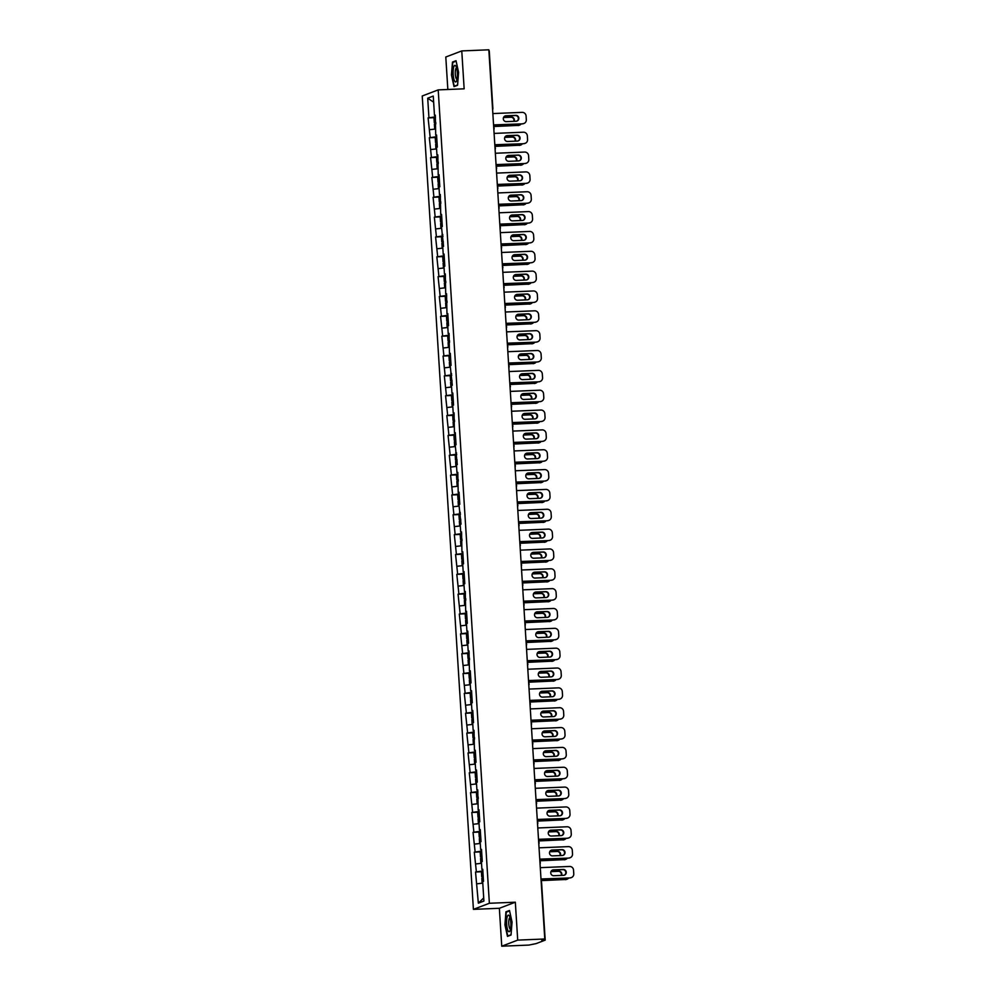 <?xml version="1.0" encoding="UTF-8"?>
<svg xmlns="http://www.w3.org/2000/svg" width="996" height="996" viewBox="0 0 996 996"><rect width="100%" height="100%" fill="white"/><g stroke="black" fill="none" stroke-linecap="round" stroke-linejoin="round"><path stroke-width="1.49" d="M501.747 946.2L517.708 940.112L515.33 902.202L499.357 908.29L501.747 946.2L528.814 945.08L536.109 943.61L545.198 940.112L541.787 940.137L544.775 938.991L488.837 49.8L461.771 50.921L445.797 57.009L447.839 89.491M499.357 908.29L473.411 909.36L422.229 95.99L438.203 89.889L489.372 903.272L473.411 909.36M483.707 897.931L478.341 903.173L483.907 901.056L482.687 881.659L483.508 881.336L482.749 869.259L481.927 869.57L482.774 869.633M478.341 903.173L475.54 872.01L481.641 871.761M482.861 870.965L475.54 872.01M476.362 871.687L474.283 852.165L480.383 851.916M481.616 851.132L474.283 852.165M475.117 851.841L473.038 832.32L479.138 832.071M480.358 831.287L473.038 832.32M473.872 832.009L471.793 812.475L477.893 812.226M479.113 811.441L471.793 812.475M472.627 812.163L470.548 792.629L476.648 792.38M477.868 791.596L470.548 792.629M471.369 792.318L469.29 772.784L475.391 772.535M476.623 771.751L469.29 772.784M470.124 772.473L468.045 752.939L474.146 752.69M475.366 751.905L468.045 752.939M468.879 752.627L466.8 733.093L472.901 732.844M474.121 732.06L466.8 733.093M467.622 732.782L465.543 713.248L471.643 712.999M472.876 712.215L465.543 713.248M466.377 712.937L464.298 693.403L470.398 693.154M471.618 692.369L464.298 693.403M465.132 693.092L463.053 673.557L469.153 673.308M470.373 672.524L463.053 673.557M463.887 673.246L461.808 653.712L467.908 653.463M469.128 652.679L461.808 653.712M462.63 653.401L460.55 633.879L466.651 633.618M467.883 632.834L460.55 633.879M461.385 633.556L459.305 614.034L465.406 613.773M466.626 612.988L459.305 614.034M460.14 613.71L458.06 594.189L464.161 593.927M465.381 593.143L458.06 594.189M458.882 593.865L456.803 574.343L462.903 574.082M464.136 573.298L456.803 574.343M457.637 574.02L455.558 554.498L461.658 554.249M462.879 553.452L455.558 554.498M456.392 554.174L454.313 534.653L460.413 534.404M461.634 533.607L454.313 534.653M455.147 534.329L453.068 514.808L459.168 514.559M460.389 513.762L453.068 514.808M453.89 514.484L451.81 494.962L457.911 494.713M459.144 493.916L451.81 494.962M452.645 494.639L450.565 475.117L456.666 474.868M457.886 474.084L450.565 475.117M451.4 474.793L449.321 455.272L455.421 455.023M456.641 454.238L449.321 455.272M450.142 454.96L448.063 435.426L454.164 435.177M455.396 434.393L448.063 435.426M448.897 435.115L446.818 415.581L452.919 415.332M454.151 414.548L446.818 415.581M447.652 415.27L445.573 395.736L451.674 395.487M452.894 394.702L445.573 395.736M446.407 395.424L444.328 375.89L450.429 375.641M451.649 374.857L444.328 375.89M445.15 375.579L443.071 356.045L449.171 355.796M450.404 355.012L443.071 356.045M443.905 355.734L441.826 336.2L447.926 335.951M449.146 335.166L441.826 336.2M442.66 335.889L440.581 316.355L446.681 316.106M447.901 315.321L440.581 316.355M441.402 316.043L439.323 296.509L445.424 296.26M446.656 295.476L439.323 296.509M440.157 296.198L438.078 276.664L444.179 276.415M445.411 275.631L438.078 276.664M438.912 276.353L436.833 256.831L442.934 256.57M444.154 255.785L436.833 256.831M437.667 256.507L435.588 236.986L441.689 236.724M442.909 235.94L435.588 236.986M436.41 236.662L434.331 217.14L440.431 216.879M441.664 216.095L434.331 217.14M435.165 216.817L433.086 197.295L439.186 197.034M440.406 196.249L433.086 197.295M433.92 196.971L431.841 177.45L437.941 177.201M439.161 176.404L431.841 177.45M432.662 177.126L430.596 157.605L436.684 157.356M437.916 156.559L430.596 157.605M431.417 157.281L429.338 137.759L435.439 137.51M436.671 136.713L429.338 137.759M430.172 137.436L428.093 117.914L434.194 117.665M435.414 116.868L428.093 117.914M428.927 117.59L427.707 98.193L433.26 96.077L434.48 115.474L435.339 115.536M481.927 869.57L481.429 861.814L482.263 861.49L481.504 849.414L480.67 849.725L480.184 841.969L481.018 841.645L480.259 829.568L479.425 829.88L478.939 822.123L479.773 821.8L479.001 809.723L478.18 810.034L477.756 789.878L476.935 790.189L476.437 782.433L477.271 782.121L476.511 770.033L475.677 770.344L475.192 762.587L476.026 762.276L475.266 750.187L474.432 750.498L474.009 730.342L473.187 730.653L472.689 722.897L473.523 722.586L472.764 710.497L471.93 710.82L471.444 703.052L472.278 702.74L471.519 690.651L470.685 690.975L470.199 683.206L471.033 682.895L470.274 670.806L469.44 671.13L469.016 650.961L468.195 651.284L467.697 643.516L468.531 643.204L467.771 631.115L466.937 631.439L466.452 623.67L467.286 623.359L466.526 611.27L465.692 611.594L465.269 591.425L464.447 591.749L463.949 583.992L464.783 583.668L464.024 571.58L463.19 571.903L462.704 564.147L463.538 563.823L462.779 551.747L461.945 552.058L461.534 531.901L460.7 532.213L460.214 524.456L461.036 524.133L458.957 504.611L459.791 504.287L459.032 492.211L458.197 492.522L457.787 472.365L456.952 472.677L456.467 464.92L457.289 464.597L455.209 445.075L456.044 444.764L455.284 432.675L454.45 432.986L454.039 412.83L453.205 413.141L452.719 405.384L453.554 405.073L452.794 392.984L451.96 393.296L451.474 385.539L452.296 385.228L450.217 365.694L451.051 365.383L450.292 353.294L449.457 353.605L449.047 333.448L448.212 333.772L447.727 326.003L448.549 325.692L447.789 313.603L446.967 313.927L446.544 293.758L445.71 294.081L445.299 273.912L444.465 274.236L443.979 266.467L444.814 266.156L444.054 254.067L443.22 254.391L442.734 246.622L443.556 246.311L441.477 226.789L442.311 226.466L441.552 214.377L440.718 214.7L440.307 194.531L439.473 194.855L438.987 187.099L439.821 186.775L439.049 174.698L438.228 175.01L437.804 154.853L436.97 155.164L436.485 147.408L437.319 147.084L436.559 135.008L435.725 135.319L435.314 115.163L434.48 115.474M481.529 863.308L475.876 863.93M480.284 843.463L474.631 844.085M480.67 849.725L481.529 849.787M479.026 823.617L473.386 824.24M479.425 829.88L480.284 829.954M477.781 803.772L472.129 804.395M478.18 810.034L479.026 810.109M476.536 783.927L470.884 784.549M476.935 790.189L477.781 790.264M475.291 764.081L469.639 764.704M475.677 770.344L476.536 770.418M474.034 744.236L468.381 744.859M474.432 750.498L475.291 750.573M472.789 724.391L467.136 725.026M473.187 730.653L474.034 730.728M471.544 704.546L465.891 705.18M471.93 710.82L472.789 710.883M470.286 684.7L464.646 685.335M470.685 690.975L471.544 691.037M469.041 664.855L463.389 665.49M469.44 671.13L470.286 671.192M467.796 645.01L462.144 645.645M468.195 651.284L469.041 651.347M466.551 625.164L460.899 625.799M466.937 631.439L467.796 631.501M465.294 605.319L459.642 605.954M465.692 611.594L466.551 611.656M464.049 585.474L458.397 586.109M464.447 591.749L465.294 591.811M462.804 565.641L457.152 566.263M463.19 571.903L464.049 571.965M461.546 545.796L455.907 546.418M461.945 552.058L462.804 552.12M460.301 525.95L454.649 526.573M460.7 532.213L461.546 532.275M459.056 506.105L453.404 506.727M459.455 512.367L460.301 512.43M457.811 486.26L452.159 486.882M458.197 492.522L459.056 492.584M456.554 466.414L450.914 467.037M456.952 472.677L457.811 472.739M455.309 446.569L449.657 447.192M455.707 452.831L456.554 452.906M454.064 426.724L448.412 427.346M454.45 432.986L455.309 433.061M452.807 406.878L447.167 407.501M453.205 413.141L454.064 413.216M451.562 387.033L445.909 387.656M451.96 393.296L452.807 393.37M450.317 367.188L444.664 367.81M450.715 373.45L451.562 373.525M449.072 347.343L443.419 347.978M449.457 353.605L450.317 353.68M447.814 327.497L442.174 328.132M448.212 333.772L449.072 333.834M446.569 307.652L440.917 308.287M446.967 313.927L447.814 313.989M445.324 287.807L439.672 288.442M445.71 294.081L446.569 294.144M444.067 267.961L438.427 268.596M444.465 274.236L445.324 274.298M442.822 248.116L437.169 248.751M443.22 254.391L444.079 254.453M441.577 228.271L435.924 228.906M441.975 234.546L442.822 234.608M440.332 208.425L434.679 209.06M440.718 214.7L441.577 214.763M439.074 188.593L433.434 189.215M439.473 194.855L440.332 194.917M437.829 168.747L432.177 169.37M438.228 175.01L439.074 175.072M436.584 148.902L430.932 149.525M436.97 155.164L437.829 155.227M435.339 129.057L429.687 129.679M435.725 135.319L436.584 135.381M433.646 102.19L427.707 98.193M517.708 940.112L544.775 938.991M515.33 902.202L489.372 903.272M438.203 89.889L464.148 88.818L461.771 50.921M482.774 883.153L477.121 883.776M458.583 72.322L456.031 60.719L452.47 62.076L451.462 75.036L454.014 86.627L457.575 85.27L458.583 72.322M505.931 911.838L504.935 924.798L507.474 936.389L511.035 935.032L512.044 922.084L509.491 910.481L505.931 911.838L507.325 911.776M455.197 86.179L454.3 86.216L451.462 75.036M453.865 62.026L452.47 62.076M504.935 116.034A2.938 2.839 -110.9 0 1 505.582 115.934L515.355 115.536A2.938 2.839 -110.9 0 1 516.787 121.114M523.772 123.529A3.835 3.698 -110.9 0 1 522.439 123.853L493.555 124.898M493.568 125.035L522.439 123.853M492.846 113.569L522.141 112.361A3.835 3.698 69.1 0 1 526.087 116.034L526.324 119.719A3.835 3.698 69.1 0 1 523.983 123.454L523.572 123.616M516.14 121.226L506.366 121.624A2.938 2.839 -110.9 0 1 505.134 115.947A2.938 2.839 -110.9 0 1 506.005 115.773L515.766 115.374A2.938 2.839 -110.9 0 1 516.999 121.051A2.938 2.839 -110.9 0 1 516.14 121.226M522.85 123.691A3.835 3.698 69.1 0 0 523.983 123.454M435.327 128.882L434.692 129.107L434.38 124.214L435.862 123.853M514.085 121.313A2.938 2.839 69.1 0 0 511.322 117.067L503.615 117.379M493.655 126.405L518.418 125.384A3.835 3.698 69.1 0 0 521.169 123.902M435.787 122.857L434.293 122.682L435.762 122.321M434.293 122.682L433.982 117.789L435.451 117.428M493.655 126.542L518.418 125.384M513.737 121.325A2.938 2.839 69.1 0 0 510.911 117.229L503.553 117.528M519.339 125.222A3.835 3.698 -110.9 0 1 518.007 125.546M457.351 72.882A8.317 2.117 -92.4 0 0 455.931 66.234A8.317 2.117 -92.4 0 0 453.815 66.819A8.317 2.117 -92.4 0 0 453.192 74.463A8.317 2.117 -92.4 0 0 456.542 81.025A8.317 2.117 -92.4 0 0 457.351 72.882M456.579 67.927A5.69 1.444 -92.4 0 0 456.504 67.927A5.69 1.444 -92.4 0 0 455.309 74.152A5.69 1.444 -92.4 0 0 456.965 79.294A5.69 1.444 -92.4 0 0 457.052 79.282M451.823 74.986L452.794 62.437L456.131 61.167M457.6 84.959L454.3 86.216M510.226 930.189A8.317 2.117 -92.4 0 0 509.392 915.996A8.317 2.117 -92.4 0 0 507.25 916.656A8.317 2.117 -92.4 0 0 507.101 927.774A8.317 2.117 -92.4 0 0 510.002 930.787A8.317 2.117 -92.4 0 0 510.226 930.189M510.039 917.69A5.69 1.444 -92.4 0 0 509.964 917.677A5.69 1.444 -92.4 0 0 509.18 918.735A5.69 1.444 -92.4 0 0 508.881 925.122A5.69 1.444 -92.4 0 0 510.425 929.056A5.69 1.444 -92.4 0 0 510.512 929.044M511.06 934.721L507.761 935.979L505.283 924.736L506.267 912.187L509.591 910.917M508.657 935.941L507.761 935.979M506.18 135.879A2.938 2.839 -110.9 0 1 506.84 135.78L516.6 135.381A2.938 2.839 -110.9 0 1 518.032 140.959M525.017 143.374A3.835 3.698 -110.9 0 1 523.684 143.698L494.8 144.744M494.813 144.881L523.684 143.698M494.091 133.414L523.386 132.207A3.835 3.698 69.1 0 1 527.345 135.879L527.569 139.565A3.835 3.698 69.1 0 1 525.228 143.299L524.817 143.461M517.385 141.071L507.624 141.469A2.938 2.839 -110.9 0 1 506.391 135.792A2.938 2.839 -110.9 0 1 507.25 135.618L517.011 135.219A2.938 2.839 -110.9 0 1 518.244 140.897A2.938 2.839 -110.9 0 1 517.385 141.071M524.108 143.536A3.835 3.698 69.1 0 0 525.228 143.299M507.425 155.725A2.938 2.839 -110.9 0 1 508.085 155.625L517.845 155.214A2.938 2.839 -110.9 0 1 519.29 160.804M526.274 163.22A3.835 3.698 -110.9 0 1 524.942 163.531L496.058 164.589M496.058 164.726L524.942 163.531M495.336 153.26L524.643 152.052A3.835 3.698 69.1 0 1 528.59 155.725L528.814 159.41A3.835 3.698 69.1 0 1 526.486 163.145L526.062 163.307M518.63 160.916L508.869 161.315A2.938 2.839 -110.9 0 1 507.636 155.637A2.938 2.839 -110.9 0 1 508.495 155.463L518.269 155.065A2.938 2.839 -110.9 0 1 519.501 160.73A2.938 2.839 -110.9 0 1 518.63 160.916M525.353 163.381A3.835 3.698 69.1 0 0 526.486 163.145M508.682 175.57A2.938 2.839 -110.9 0 1 509.33 175.47L519.09 175.059A2.938 2.839 -110.9 0 1 520.535 180.65M527.519 183.065A3.835 3.698 -110.9 0 1 526.187 183.376L497.303 184.434M497.315 184.571L526.187 183.376M496.593 173.105L525.888 171.897A3.835 3.698 69.1 0 1 529.835 175.57L530.071 179.255A3.835 3.698 69.1 0 1 527.731 182.99L527.32 183.152M519.875 180.762L510.114 181.16A2.938 2.839 -110.9 0 1 508.881 175.483A2.938 2.839 -110.9 0 1 509.753 175.308L519.514 174.91A2.938 2.839 -110.9 0 1 520.746 180.575A2.938 2.839 -110.9 0 1 519.875 180.762M526.598 183.227A3.835 3.698 69.1 0 0 527.731 182.99M509.927 195.415A2.938 2.839 -110.9 0 1 510.587 195.316L520.348 194.905A2.938 2.839 -110.9 0 1 521.78 200.495M528.764 202.91A3.835 3.698 -110.9 0 1 527.432 203.221L498.548 204.28M498.56 204.417L527.432 203.221M497.838 192.95L527.133 191.742A3.835 3.698 69.1 0 1 531.08 195.415L531.316 199.1A3.835 3.698 69.1 0 1 528.976 202.835L528.565 202.997M521.132 200.607L511.359 201.005A2.938 2.839 -110.9 0 1 510.126 195.328A2.938 2.839 -110.9 0 1 510.998 195.154L520.759 194.755A2.938 2.839 -110.9 0 1 521.991 200.42A2.938 2.839 -110.9 0 1 521.132 200.607M527.855 203.072A3.835 3.698 69.1 0 0 528.976 202.835M511.172 215.261A2.938 2.839 -110.9 0 1 511.832 215.161L521.593 214.75A2.938 2.839 -110.9 0 1 523.025 220.34M530.021 222.755A3.835 3.698 -110.9 0 1 528.677 223.067L499.793 224.125M499.805 224.262L528.677 223.067M499.083 212.795L528.39 211.588A3.835 3.698 69.1 0 1 532.337 215.248L532.561 218.946A3.835 3.698 69.1 0 1 530.221 222.681L529.81 222.843M522.377 220.452L512.616 220.851A2.938 2.839 -110.9 0 1 511.384 215.173A2.938 2.839 -110.9 0 1 512.243 214.999L522.004 214.601A2.938 2.839 -110.9 0 1 523.236 220.265A2.938 2.839 -110.9 0 1 522.377 220.452M529.1 222.917A3.835 3.698 69.1 0 0 530.221 222.681M436.572 148.728L435.937 148.952L435.638 144.059L437.107 143.698M515.33 141.158A2.938 2.839 69.1 0 0 512.579 136.913L504.86 137.224M494.9 146.25L519.663 145.229A3.835 3.698 69.1 0 0 522.427 143.748M437.045 142.702L435.538 142.528L437.007 142.167M435.538 142.528L435.227 137.635L436.696 137.274M494.912 146.387L519.663 145.229M514.982 141.171A2.938 2.839 69.1 0 0 512.156 137.075L504.798 137.373M520.584 145.067A3.835 3.698 -110.9 0 1 519.252 145.391M437.817 168.573L437.194 168.797L436.883 163.904L438.352 163.543M516.588 161.003A2.938 2.839 69.1 0 0 513.824 156.758L506.105 157.069M496.145 166.095L520.908 165.075A3.835 3.698 69.1 0 0 523.672 163.593M438.29 162.547L436.783 162.373L438.252 162.012M436.783 162.373L436.472 157.48L437.954 157.119M496.157 166.232L520.908 165.075M516.227 161.016A2.938 2.839 69.1 0 0 513.413 156.92L506.043 157.219M521.829 164.913A3.835 3.698 -110.9 0 1 520.497 165.236M438.439 188.655L438.128 183.75L439.597 183.389M438.439 188.642L439.074 188.418M517.833 180.836A2.938 2.839 69.1 0 0 515.069 176.603L507.362 176.915M497.402 185.941L522.165 184.92A3.835 3.698 69.1 0 0 524.917 183.438M439.535 182.393L438.028 182.218L439.51 181.857M438.028 182.218L437.73 177.325L439.199 176.964M497.402 186.078L522.165 184.92M517.484 180.861A2.938 2.839 69.1 0 0 514.658 176.753L507.3 177.064M523.074 184.758A3.835 3.698 -110.9 0 1 521.742 185.069M440.319 208.264L439.684 208.488L439.373 203.582L440.855 203.234M519.078 200.682A2.938 2.839 69.1 0 0 516.326 196.449L508.607 196.76M498.647 205.786L523.41 204.765A3.835 3.698 69.1 0 0 526.162 203.284M440.792 202.238L439.286 202.064L440.755 201.702M439.286 202.064L438.975 197.158L440.444 196.81M498.66 205.923L523.41 204.765M518.729 200.706A2.938 2.839 69.1 0 0 515.903 196.598L508.545 196.909M524.332 204.603A3.835 3.698 -110.9 0 1 523 204.915M441.564 228.109L440.929 228.333L440.63 223.428L442.1 223.079M520.323 220.527A2.938 2.839 69.1 0 0 517.571 216.294L509.852 216.605M499.892 225.631L524.655 224.61A3.835 3.698 69.1 0 0 527.419 223.129M442.037 222.071L440.531 221.909L442 221.548M440.531 221.909L440.22 217.004L441.689 216.655M499.905 225.768L524.655 224.61M519.974 220.552A2.938 2.839 69.1 0 0 517.161 216.443L509.79 216.755M525.577 224.449A3.835 3.698 -110.9 0 1 524.245 224.76M512.43 235.106A2.938 2.839 -110.9 0 1 513.077 235.006L522.838 234.595A2.938 2.839 -110.9 0 1 524.282 240.185M531.266 242.601A3.835 3.698 -110.9 0 1 529.934 242.912L501.05 243.958M501.05 244.107L529.934 242.912M500.341 232.641L529.635 231.433A3.835 3.698 69.1 0 1 533.582 235.093L533.819 238.791A3.835 3.698 69.1 0 1 531.478 242.526L531.055 242.688M523.622 240.297L513.861 240.696A2.938 2.839 -110.9 0 1 512.629 235.019A2.938 2.839 -110.9 0 1 513.488 234.844L523.261 234.446A2.938 2.839 -110.9 0 1 524.494 240.111A2.938 2.839 -110.9 0 1 523.622 240.297M530.345 242.763A3.835 3.698 69.1 0 0 531.478 242.526M442.809 247.954L442.187 248.178L441.875 243.273L443.345 242.924M521.58 240.372A2.938 2.839 69.1 0 0 518.816 236.139L511.097 236.45M501.137 245.477L525.913 244.456A3.835 3.698 69.1 0 0 528.664 242.962M443.282 241.916L441.776 241.754L443.257 241.393M441.776 241.754L441.477 236.849L442.946 236.5M501.15 245.614L525.913 244.456M521.219 240.385A2.938 2.839 69.1 0 0 518.406 236.289L511.035 236.6M526.822 244.294A3.835 3.698 -110.9 0 1 525.49 244.605M513.675 254.951A2.938 2.839 -110.9 0 1 514.322 254.839L524.095 254.441A2.938 2.839 -110.9 0 1 525.527 260.031M532.511 262.446A3.835 3.698 -110.9 0 1 531.179 262.757L502.295 263.803M502.308 263.952L531.179 262.757M501.586 252.486L530.88 251.278A3.835 3.698 69.1 0 1 534.827 254.939L535.064 258.636A3.835 3.698 69.1 0 1 532.723 262.371L532.312 262.533M524.867 260.13L515.106 260.541A2.938 2.839 -110.9 0 1 513.874 254.864A2.938 2.839 -110.9 0 1 514.745 254.69L524.506 254.279A2.938 2.839 -110.9 0 1 525.739 259.956A2.938 2.839 -110.9 0 1 524.867 260.13M531.59 262.595A3.835 3.698 69.1 0 0 532.723 262.371M444.067 267.8L443.432 268.024L443.12 263.118L444.602 262.77M522.825 260.217A2.938 2.839 69.1 0 0 520.061 255.984L512.355 256.296M502.395 265.31L527.158 264.301A3.835 3.698 69.1 0 0 529.909 262.807M444.527 261.761L443.033 261.599L444.502 261.238M443.033 261.599L442.722 256.694L444.191 256.346M502.395 265.459L527.158 264.301M522.477 260.23A2.938 2.839 69.1 0 0 519.651 256.134L512.293 256.445M528.079 264.139A3.835 3.698 -110.9 0 1 526.747 264.45M514.92 274.796A2.938 2.839 -110.9 0 1 515.579 274.684L525.34 274.286A2.938 2.839 -110.9 0 1 526.772 279.876M533.756 282.291A3.835 3.698 -110.9 0 1 532.424 282.603L503.54 283.648M503.553 283.798L532.424 282.603M502.831 272.331L532.125 271.124A3.835 3.698 69.1 0 1 536.085 274.784L536.309 278.482A3.835 3.698 69.1 0 1 533.968 282.217L533.557 282.378M526.125 279.976L516.364 280.386A2.938 2.839 -110.9 0 1 515.131 274.709A2.938 2.839 -110.9 0 1 515.99 274.535L525.751 274.124A2.938 2.839 -110.9 0 1 526.984 279.801A2.938 2.839 -110.9 0 1 526.125 279.976M532.848 282.441A3.835 3.698 69.1 0 0 533.968 282.217M444.689 287.881L444.378 282.964L445.847 282.615M444.677 287.869L445.312 287.645M524.07 280.063A2.938 2.839 69.1 0 0 521.319 275.817L513.6 276.141M503.64 285.155L528.403 284.134A3.835 3.698 69.1 0 0 531.167 282.652M445.785 281.607L444.278 281.445L445.747 281.084M444.278 281.445L443.967 276.539L445.436 276.191M503.652 285.304L528.403 284.134M523.722 280.075A2.938 2.839 69.1 0 0 520.896 275.979L513.538 276.29M529.324 283.985A3.835 3.698 -110.9 0 1 527.992 284.296M516.165 294.642A2.938 2.839 -110.9 0 1 516.824 294.53L526.585 294.131A2.938 2.839 -110.9 0 1 528.029 299.721M535.014 302.137A3.835 3.698 -110.9 0 1 533.682 302.448L504.798 303.494M504.798 303.643L533.682 302.448M504.076 292.177L533.383 290.969A3.835 3.698 69.1 0 1 537.33 294.629L537.554 298.327A3.835 3.698 69.1 0 1 535.226 302.062L534.802 302.211M527.37 299.821L517.609 300.232A2.938 2.839 -110.9 0 1 516.376 294.555A2.938 2.839 -110.9 0 1 517.235 294.38L526.996 293.969A2.938 2.839 -110.9 0 1 528.241 299.647A2.938 2.839 -110.9 0 1 527.37 299.821M534.093 302.286A3.835 3.698 69.1 0 0 535.226 302.062M446.557 307.49L445.934 307.714L445.623 302.809L447.092 302.448M525.328 299.908A2.938 2.839 69.1 0 0 522.564 295.663L514.845 295.986M504.885 305L529.648 303.979A3.835 3.698 69.1 0 0 532.412 302.498M447.03 301.452L445.523 301.29L446.992 300.929M445.523 301.29L445.212 296.385L446.694 296.024M504.897 305.15L529.648 303.979M524.967 299.921A2.938 2.839 69.1 0 0 522.153 295.824L514.783 296.123M530.569 303.83A3.835 3.698 -110.9 0 1 529.237 304.141M517.422 314.487A2.938 2.839 -110.9 0 1 518.069 314.375L527.83 313.977A2.938 2.839 -110.9 0 1 529.274 319.567M536.259 321.982A3.835 3.698 -110.9 0 1 534.927 322.293L506.043 323.339M506.055 323.488L534.927 322.293M505.333 312.022L534.628 310.814A3.835 3.698 69.1 0 1 538.575 314.475L538.811 318.172A3.835 3.698 69.1 0 1 536.471 321.907L536.06 322.057M528.615 319.666L518.854 320.077A2.938 2.839 -110.9 0 1 517.621 314.4A2.938 2.839 -110.9 0 1 518.493 314.226L528.254 313.815A2.938 2.839 -110.9 0 1 529.486 319.492A2.938 2.839 -110.9 0 1 528.615 319.666M535.338 322.131A3.835 3.698 69.1 0 0 536.471 321.907M447.802 327.335L447.179 327.56L446.868 322.654L448.337 322.293M526.573 319.753A2.938 2.839 69.1 0 0 523.809 315.508L516.102 315.832M506.142 324.845L530.905 323.825A3.835 3.698 69.1 0 0 533.657 322.343M448.275 321.297L446.768 321.135L448.25 320.774M446.768 321.135L446.469 316.23L447.939 315.869M506.142 324.995L530.905 323.825M526.224 319.766A2.938 2.839 69.1 0 0 523.398 315.67L516.04 315.969M531.814 323.675A3.835 3.698 -110.9 0 1 530.482 323.986M518.667 334.332A2.938 2.839 -110.9 0 1 519.327 334.22L529.088 333.822A2.938 2.839 -110.9 0 1 530.519 339.412M537.504 341.827A3.835 3.698 -110.9 0 1 536.172 342.138L507.288 343.184M507.3 343.334L536.172 342.138M506.578 331.867L535.873 330.66A3.835 3.698 69.1 0 1 539.82 334.32L540.056 338.005A3.835 3.698 69.1 0 1 537.716 341.753L537.305 341.902M529.872 339.512L520.099 339.922A2.938 2.839 -110.9 0 1 518.866 334.245A2.938 2.839 -110.9 0 1 519.738 334.071L529.499 333.66A2.938 2.839 -110.9 0 1 530.731 339.337A2.938 2.839 -110.9 0 1 529.872 339.512M536.595 341.977A3.835 3.698 69.1 0 0 537.716 341.753M449.059 347.168L448.424 347.392L448.113 342.5L449.594 342.138M527.818 339.599A2.938 2.839 69.1 0 0 525.066 335.353L517.347 335.677M507.387 344.691L532.15 343.67A3.835 3.698 69.1 0 0 534.902 342.188M449.532 341.142L448.026 340.968L449.495 340.62M448.026 340.968L447.714 336.075L449.184 335.714M507.4 344.84L532.15 343.67M527.469 339.611A2.938 2.839 69.1 0 0 524.643 335.515L517.285 335.814M533.072 343.52A3.835 3.698 -110.9 0 1 531.74 343.832M519.912 354.178A2.938 2.839 -110.9 0 1 520.572 354.066L530.333 353.667A2.938 2.839 -110.9 0 1 531.764 359.257M538.761 361.66A3.835 3.698 -110.9 0 1 537.417 361.984L508.533 363.03M508.545 363.167L537.417 361.984M507.823 351.713L537.13 350.505A3.835 3.698 69.1 0 1 541.077 354.165L541.301 357.85A3.835 3.698 69.1 0 1 538.961 361.598L538.55 361.747M531.117 359.357L521.356 359.755A2.938 2.839 -110.9 0 1 520.124 354.09A2.938 2.839 -110.9 0 1 520.983 353.904L530.744 353.505A2.938 2.839 -110.9 0 1 531.976 359.183A2.938 2.839 -110.9 0 1 531.117 359.357M537.84 361.822A3.835 3.698 69.1 0 0 538.961 361.598M449.682 367.263L449.37 362.345L450.839 361.984M449.669 367.238L450.304 367.014M529.063 359.444A2.938 2.839 69.1 0 0 526.311 355.199L518.592 355.522M508.632 364.536L533.395 363.515A3.835 3.698 69.1 0 0 536.159 362.034M450.777 360.988L449.271 360.813L450.74 360.465M449.271 360.813L448.959 355.921L450.429 355.56M508.645 364.685L533.395 363.515M528.714 359.456A2.938 2.839 69.1 0 0 525.888 355.36L518.53 355.659M534.317 363.366A3.835 3.698 -110.9 0 1 532.985 363.677M521.169 374.023A2.938 2.839 -110.9 0 1 521.817 373.911L531.578 373.512A2.938 2.839 -110.9 0 1 533.022 379.103M540.006 381.505A3.835 3.698 -110.9 0 1 538.674 381.829L509.79 382.875M509.79 383.012L538.674 381.829M509.081 371.558L538.375 370.35A3.835 3.698 69.1 0 1 542.322 374.01L542.559 377.696A3.835 3.698 69.1 0 1 540.218 381.443L539.795 381.593M532.362 379.202L522.601 379.601A2.938 2.839 -110.9 0 1 521.369 373.936A2.938 2.839 -110.9 0 1 522.228 373.749L532.001 373.351A2.938 2.839 -110.9 0 1 533.234 379.028A2.938 2.839 -110.9 0 1 532.362 379.202M539.085 381.667A3.835 3.698 69.1 0 0 540.218 381.443M450.927 387.108L450.615 382.19L452.084 381.829M450.927 387.083L451.549 386.859M530.32 379.289A2.938 2.839 69.1 0 0 527.556 375.044L519.837 375.368M509.877 384.381L534.653 383.36A3.835 3.698 69.1 0 0 537.404 381.879M452.022 380.833L450.516 380.659L451.985 380.31M450.516 380.659L450.204 375.766L451.686 375.405M509.89 384.518L534.653 383.36M529.959 379.302A2.938 2.839 69.1 0 0 527.145 375.206L519.775 375.504M535.562 383.199A3.835 3.698 -110.9 0 1 534.23 383.522M522.414 393.868A2.938 2.839 -110.9 0 1 523.062 393.756L532.835 393.358A2.938 2.839 -110.9 0 1 534.267 398.948M541.251 401.351A3.835 3.698 -110.9 0 1 539.919 401.674L511.035 402.72M511.048 402.857L539.919 401.674M510.326 391.403L539.62 390.195A3.835 3.698 69.1 0 1 543.567 393.856L543.804 397.541A3.835 3.698 69.1 0 1 541.463 401.288L541.052 401.438M533.607 399.047L523.846 399.446A2.938 2.839 -110.9 0 1 522.614 393.781A2.938 2.839 -110.9 0 1 523.485 393.594L533.246 393.196A2.938 2.839 -110.9 0 1 534.479 398.873A2.938 2.839 -110.9 0 1 533.607 399.047M540.33 401.513A3.835 3.698 69.1 0 0 541.463 401.288M452.807 406.704L452.172 406.928L451.86 402.035L453.329 401.674M531.565 399.135A2.938 2.839 69.1 0 0 528.801 394.889L521.095 395.213M511.135 404.227L535.898 403.206A3.835 3.698 69.1 0 0 538.649 401.724M453.267 400.678L451.773 400.504L453.242 400.155M451.773 400.504L451.462 395.611L452.931 395.25M511.135 404.364L535.898 403.206M531.217 399.147A2.938 2.839 69.1 0 0 528.39 395.051L521.033 395.35M536.819 403.044A3.835 3.698 -110.9 0 1 535.487 403.368M523.659 413.714A2.938 2.839 -110.9 0 1 524.319 413.601L534.08 413.203A2.938 2.839 -110.9 0 1 535.512 418.781M542.496 421.196A3.835 3.698 -110.9 0 1 541.164 421.52L512.28 422.565M512.293 422.702L541.164 421.52M511.571 411.248L540.865 410.041A3.835 3.698 69.1 0 1 544.824 413.701L545.049 417.386A3.835 3.698 69.1 0 1 542.708 421.121L542.297 421.283M534.864 418.893L525.104 419.291A2.938 2.839 -110.9 0 1 523.871 413.626A2.938 2.839 -110.9 0 1 524.73 413.44L534.491 413.041A2.938 2.839 -110.9 0 1 535.724 418.718A2.938 2.839 -110.9 0 1 534.864 418.893M541.587 421.358A3.835 3.698 69.1 0 0 542.708 421.121M454.052 426.549L453.417 426.774L453.118 421.881L454.587 421.52M532.81 418.98A2.938 2.839 69.1 0 0 530.059 414.734L522.34 415.058M512.38 424.072L537.143 423.051A3.835 3.698 69.1 0 0 539.907 421.569M454.525 420.524L453.018 420.349L454.487 420.001M453.018 420.349L452.707 415.457L454.176 415.095M512.392 424.209L537.143 423.051M532.462 418.992A2.938 2.839 69.1 0 0 529.635 414.896L522.278 415.195M538.064 422.889A3.835 3.698 -110.9 0 1 536.732 423.213M524.904 433.559A2.938 2.839 -110.9 0 1 525.564 433.447L535.325 433.048A2.938 2.839 -110.9 0 1 536.769 438.626M543.754 441.041A3.835 3.698 -110.9 0 1 542.422 441.365L513.538 442.411M513.538 442.548L542.422 441.365M512.816 431.094L542.123 429.886A3.835 3.698 69.1 0 1 546.069 433.546L546.294 437.232A3.835 3.698 69.1 0 1 543.965 440.967L543.542 441.128M536.109 438.738L526.349 439.136A2.938 2.839 -110.9 0 1 525.116 433.472A2.938 2.839 -110.9 0 1 525.975 433.285L535.736 432.887A2.938 2.839 -110.9 0 1 536.969 438.564A2.938 2.839 -110.9 0 1 536.109 438.738M542.832 441.203A3.835 3.698 69.1 0 0 543.965 440.967M455.297 446.395L454.674 446.619L454.363 441.726L455.832 441.365M534.068 438.825A2.938 2.839 69.1 0 0 531.304 434.58L523.585 434.903M513.625 443.917L538.388 442.896A3.835 3.698 69.1 0 0 541.152 441.415M455.77 440.369L454.263 440.195L455.732 439.834M454.263 440.195L453.952 435.302L455.433 434.941M513.637 444.054L538.388 442.896M533.707 438.838A2.938 2.839 69.1 0 0 530.893 434.742L523.523 435.04M539.309 442.734A3.835 3.698 -110.9 0 1 537.977 443.058M526.162 453.404A2.938 2.839 -110.9 0 1 526.809 453.292L536.57 452.894A2.938 2.839 -110.9 0 1 538.014 458.471M544.999 460.887A3.835 3.698 -110.9 0 1 543.667 461.21L514.783 462.256M514.795 462.393L543.667 461.21M514.073 450.939L543.368 449.731A3.835 3.698 69.1 0 1 547.314 453.392L547.551 457.077A3.835 3.698 69.1 0 1 545.21 460.812L544.787 460.974M537.354 458.583L527.594 458.982A2.938 2.839 -110.9 0 1 526.361 453.305A2.938 2.839 -110.9 0 1 527.233 453.13L536.993 452.732A2.938 2.839 -110.9 0 1 538.226 458.409A2.938 2.839 -110.9 0 1 537.354 458.583M544.077 461.048A3.835 3.698 69.1 0 0 545.21 460.812M455.919 466.477L455.608 461.571L457.077 461.21M455.919 466.464L456.542 466.24M535.313 458.67A2.938 2.839 69.1 0 0 532.549 454.425L524.83 454.749M514.87 463.763L539.645 462.742A3.835 3.698 69.1 0 0 542.397 461.26M457.015 460.214L455.508 460.04L456.99 459.679M455.508 460.04L455.209 455.147L456.678 454.786M514.882 463.899L539.645 462.742M534.964 458.683A2.938 2.839 69.1 0 0 532.138 454.587L524.768 454.886M540.554 462.58A3.835 3.698 -110.9 0 1 539.222 462.903M527.407 473.237A2.938 2.839 -110.9 0 1 528.054 473.137L537.828 472.739A2.938 2.839 -110.9 0 1 539.259 478.317M546.244 480.732A3.835 3.698 -110.9 0 1 544.912 481.056L516.028 482.101M516.04 482.238L544.912 481.056M515.318 470.772L544.613 469.577A3.835 3.698 69.1 0 1 548.559 473.237L548.796 476.922A3.835 3.698 69.1 0 1 546.455 480.657L546.045 480.819M538.612 478.429L528.839 478.827A2.938 2.839 -110.9 0 1 527.606 473.15A2.938 2.839 -110.9 0 1 528.478 472.976L538.238 472.577A2.938 2.839 -110.9 0 1 539.471 478.254A2.938 2.839 -110.9 0 1 538.612 478.429M545.335 480.894A3.835 3.698 69.1 0 0 546.455 480.657M457.799 486.085L457.164 486.309L456.853 481.417L458.334 481.056M536.558 478.516A2.938 2.839 69.1 0 0 533.806 474.27L526.087 474.582M516.127 483.608L540.89 482.587A3.835 3.698 69.1 0 0 543.642 481.105M458.272 480.06L456.766 479.885L458.235 479.524M456.766 479.885L456.454 474.992L457.923 474.631M516.127 483.745L540.89 482.587M536.209 478.528A2.938 2.839 69.1 0 0 533.383 474.432L526.025 474.731M541.812 482.425A3.835 3.698 -110.9 0 1 540.479 482.749M528.652 493.082A2.938 2.839 -110.9 0 1 529.312 492.983L539.073 492.584A2.938 2.839 -110.9 0 1 540.504 498.162M547.501 500.577A3.835 3.698 -110.9 0 1 546.157 500.901L517.273 501.947M517.285 502.084L546.157 500.901M516.563 490.617L545.87 489.41A3.835 3.698 69.1 0 1 549.817 493.082L550.041 496.767A3.835 3.698 69.1 0 1 547.7 500.502L547.29 500.664M539.857 498.274L530.096 498.672A2.938 2.839 -110.9 0 1 528.864 492.995A2.938 2.839 -110.9 0 1 529.723 492.821L539.483 492.422A2.938 2.839 -110.9 0 1 540.716 498.1A2.938 2.839 -110.9 0 1 539.857 498.274M546.58 500.739A3.835 3.698 69.1 0 0 547.7 500.502M459.044 505.931L458.409 506.155L458.11 501.262L459.579 500.901M537.803 498.361A2.938 2.839 69.1 0 0 535.051 494.116L527.332 494.427M517.372 503.453L542.135 502.432A3.835 3.698 69.1 0 0 544.899 500.951M459.517 499.905L458.011 499.731L459.48 499.37M458.011 499.731L457.699 494.838L459.168 494.477M517.385 503.59L542.135 502.432M537.454 498.374A2.938 2.839 69.1 0 0 534.628 494.277L527.27 494.576M543.057 502.27A3.835 3.698 -110.9 0 1 541.724 502.594M529.909 512.928A2.938 2.839 -110.9 0 1 530.557 512.828L540.318 512.417A2.938 2.839 -110.9 0 1 541.762 518.007M548.746 520.422A3.835 3.698 -110.9 0 1 547.414 520.746L518.53 521.792M518.53 521.929L547.414 520.746M517.82 510.462L547.115 509.255A3.835 3.698 69.1 0 1 551.062 512.928L551.298 516.613A3.835 3.698 69.1 0 1 548.958 520.348L548.535 520.51M541.102 518.119L531.341 518.518A2.938 2.839 -110.9 0 1 530.109 512.84A2.938 2.839 -110.9 0 1 530.968 512.666L540.741 512.268A2.938 2.839 -110.9 0 1 541.973 517.945A2.938 2.839 -110.9 0 1 541.102 518.119M547.825 520.584A3.835 3.698 69.1 0 0 548.958 520.348M460.289 525.776L459.666 526L459.355 521.107L460.824 520.746M539.06 518.206A2.938 2.839 69.1 0 0 536.296 513.961L528.577 514.272M518.617 523.298L543.393 522.278A3.835 3.698 69.1 0 0 546.144 520.796M460.762 519.75L459.256 519.576L460.725 519.215M459.256 519.576L458.944 514.683L460.426 514.322M518.63 523.435L543.393 522.278M538.699 518.219A2.938 2.839 69.1 0 0 535.885 514.123L528.515 514.422M544.302 522.116A3.835 3.698 -110.9 0 1 542.969 522.439M531.154 532.773A2.938 2.839 -110.9 0 1 531.802 532.673L541.575 532.262A2.938 2.839 -110.9 0 1 543.007 537.852M549.991 540.268A3.835 3.698 -110.9 0 1 548.659 540.579L519.775 541.637M519.788 541.774L548.659 540.579M519.065 530.308L548.36 529.1A3.835 3.698 69.1 0 1 552.307 532.773L552.543 536.458A3.835 3.698 69.1 0 1 550.203 540.193L549.792 540.355M542.347 537.965L532.586 538.363A2.938 2.839 -110.9 0 1 531.354 532.686A2.938 2.839 -110.9 0 1 532.225 532.511L541.986 532.113A2.938 2.839 -110.9 0 1 543.218 537.778A2.938 2.839 -110.9 0 1 542.347 537.965M549.07 540.43A3.835 3.698 69.1 0 0 550.203 540.193M461.546 545.621L460.911 545.845L460.6 540.953L462.069 540.591M540.305 538.039A2.938 2.839 69.1 0 0 537.541 533.806L529.835 534.117M519.875 543.144L544.638 542.123A3.835 3.698 69.1 0 0 547.389 540.641M462.007 539.595L460.513 539.421L461.982 539.06M460.513 539.421L460.202 534.528L461.671 534.167M519.875 543.281L544.638 542.123M539.957 538.064A2.938 2.839 69.1 0 0 537.13 533.956L529.772 534.267M545.559 541.961A3.835 3.698 -110.9 0 1 544.227 542.285M532.399 552.618A2.938 2.839 -110.9 0 1 533.059 552.519L542.82 552.108A2.938 2.839 -110.9 0 1 544.252 557.698M551.236 560.113A3.835 3.698 -110.9 0 1 549.904 560.424L521.02 561.483M521.033 561.62L549.904 560.424M520.31 550.153L549.605 548.945A3.835 3.698 69.1 0 1 553.564 552.618L553.788 556.303A3.835 3.698 69.1 0 1 551.448 560.038L551.037 560.2M543.604 557.81L533.844 558.208A2.938 2.839 -110.9 0 1 532.611 552.531A2.938 2.839 -110.9 0 1 533.47 552.357L543.231 551.958A2.938 2.839 -110.9 0 1 544.463 557.623A2.938 2.839 -110.9 0 1 543.604 557.81M550.327 560.275A3.835 3.698 69.1 0 0 551.448 560.038M462.169 565.703L461.845 560.798L463.327 560.437M462.156 565.691L462.791 565.467M541.55 557.885A2.938 2.839 69.1 0 0 538.799 553.652L531.08 553.963M521.12 562.989L545.883 561.968A3.835 3.698 69.1 0 0 548.647 560.487M463.265 559.441L461.758 559.266L463.227 558.905M461.758 559.266L461.447 554.374L462.916 554.013M521.132 563.126L545.883 561.968M541.202 557.909A2.938 2.839 69.1 0 0 538.375 553.801L531.017 554.112M546.804 561.806A3.835 3.698 -110.9 0 1 545.472 562.118M533.644 572.463A2.938 2.839 -110.9 0 1 534.304 572.364L544.065 571.953A2.938 2.839 -110.9 0 1 545.509 577.543M552.494 579.958A3.835 3.698 -110.9 0 1 551.162 580.27L522.278 581.328M522.278 581.465L551.162 580.27M521.555 569.998L550.863 568.791A3.835 3.698 69.1 0 1 554.809 572.463L555.033 576.149A3.835 3.698 69.1 0 1 552.705 579.884L552.282 580.046M544.849 577.655L535.089 578.054A2.938 2.839 -110.9 0 1 533.856 572.376A2.938 2.839 -110.9 0 1 534.715 572.202L544.476 571.804A2.938 2.839 -110.9 0 1 545.708 577.468A2.938 2.839 -110.9 0 1 544.849 577.655M551.572 580.12A3.835 3.698 69.1 0 0 552.705 579.884M464.036 585.312L463.414 585.536L463.103 580.631L464.572 580.282M542.808 577.73A2.938 2.839 69.1 0 0 540.044 573.497L532.325 573.808M522.365 582.834L547.128 581.813A3.835 3.698 69.1 0 0 549.892 580.332M464.51 579.286L463.003 579.112L464.472 578.751M463.003 579.112L462.692 574.206L464.173 573.858M522.377 582.971L547.128 581.813M542.447 577.755A2.938 2.839 69.1 0 0 539.633 573.646L532.262 573.957M548.049 581.652A3.835 3.698 -110.9 0 1 546.717 581.963M534.902 592.309A2.938 2.839 -110.9 0 1 535.549 592.209L545.31 591.798A2.938 2.839 -110.9 0 1 546.754 597.388M553.739 599.804A3.835 3.698 -110.9 0 1 552.407 600.115L523.523 601.161M523.535 601.31L552.407 600.115M522.813 589.844L552.108 588.636A3.835 3.698 69.1 0 1 556.054 592.296L556.291 595.994A3.835 3.698 69.1 0 1 553.95 599.729L553.527 599.891M546.094 597.5L536.334 597.899A2.938 2.839 -110.9 0 1 535.101 592.222A2.938 2.839 -110.9 0 1 535.973 592.047L545.733 591.649A2.938 2.839 -110.9 0 1 546.966 597.314A2.938 2.839 -110.9 0 1 546.094 597.5M552.817 599.966A3.835 3.698 69.1 0 0 553.95 599.729M465.281 605.157L464.659 605.381L464.348 600.476L465.817 600.127M544.053 597.575A2.938 2.839 69.1 0 0 541.289 593.342L533.57 593.653M523.61 602.68L548.385 601.659A3.835 3.698 69.1 0 0 551.137 600.165M465.755 599.119L464.248 598.957L465.73 598.596M464.248 598.957L463.949 594.052L465.418 593.703M523.622 602.817L548.385 601.659M543.704 597.6A2.938 2.839 69.1 0 0 540.878 593.492L533.507 593.803M549.294 601.497A3.835 3.698 -110.9 0 1 547.962 601.808M536.147 612.154A2.938 2.839 -110.9 0 1 536.794 612.054L546.567 611.644A2.938 2.839 -110.9 0 1 547.999 617.234M554.984 619.649A3.835 3.698 -110.9 0 1 553.652 619.96L524.768 621.006M524.78 621.155L553.652 619.96M524.058 609.689L553.353 608.481A3.835 3.698 69.1 0 1 557.299 612.142L557.536 615.839A3.835 3.698 69.1 0 1 555.195 619.574L554.784 619.736M547.352 617.346L537.579 617.744A2.938 2.839 -110.9 0 1 536.346 612.067A2.938 2.839 -110.9 0 1 537.218 611.893L546.978 611.494A2.938 2.839 -110.9 0 1 548.211 617.159A2.938 2.839 -110.9 0 1 547.352 617.346M554.062 619.811A3.835 3.698 69.1 0 0 555.195 619.574M465.916 625.239L465.593 620.321L467.074 619.973M465.904 625.227L466.539 625.002M545.298 617.42A2.938 2.839 69.1 0 0 542.534 613.187L534.827 613.499M524.867 622.512L549.63 621.504A3.835 3.698 69.1 0 0 552.382 620.01M467.012 618.964L465.505 618.802L466.975 618.441M465.505 618.802L465.194 613.897L466.663 613.548M524.867 622.662L549.63 621.504M544.949 617.433A2.938 2.839 69.1 0 0 542.123 613.337L534.765 613.648M550.551 621.342A3.835 3.698 -110.9 0 1 549.219 621.653M537.392 631.999A2.938 2.839 -110.9 0 1 538.052 631.887L547.812 631.489A2.938 2.839 -110.9 0 1 549.244 637.079M556.241 639.494A3.835 3.698 -110.9 0 1 554.897 639.806L526.013 640.851M526.025 641.001L554.897 639.806M525.303 629.534L554.61 628.327A3.835 3.698 69.1 0 1 558.557 631.987L558.781 635.685A3.835 3.698 69.1 0 1 556.44 639.42L556.029 639.581M548.597 637.179L538.836 637.589A2.938 2.839 -110.9 0 1 537.603 631.912A2.938 2.839 -110.9 0 1 538.463 631.738L548.223 631.327A2.938 2.839 -110.9 0 1 549.456 637.004A2.938 2.839 -110.9 0 1 548.597 637.179M555.32 639.644A3.835 3.698 69.1 0 0 556.44 639.42M467.161 645.084L466.85 640.167L468.319 639.818M467.149 645.072L467.784 644.848M546.543 637.266A2.938 2.839 69.1 0 0 543.791 633.033L536.072 633.344M526.112 642.358L550.875 641.349A3.835 3.698 69.1 0 0 553.639 639.855M468.257 638.81L466.75 638.648L468.22 638.287M466.75 638.648L466.439 633.742L467.908 633.394M526.125 642.507L550.875 641.349M546.194 637.278A2.938 2.839 69.1 0 0 543.368 633.182L536.01 633.493M551.796 641.187A3.835 3.698 -110.9 0 1 550.464 641.499M538.649 651.845A2.938 2.839 -110.9 0 1 539.297 651.733L549.057 651.334A2.938 2.839 -110.9 0 1 550.502 656.924M557.486 659.34A3.835 3.698 -110.9 0 1 556.154 659.651L527.27 660.697M527.27 660.846L556.154 659.651M526.548 649.38L555.855 648.172A3.835 3.698 69.1 0 1 559.802 651.832L560.038 655.53A3.835 3.698 69.1 0 1 557.698 659.265L557.274 659.427M549.842 657.024L540.081 657.435A2.938 2.839 -110.9 0 1 538.848 651.758A2.938 2.839 -110.9 0 1 539.708 651.583L549.481 651.172A2.938 2.839 -110.9 0 1 550.713 656.85A2.938 2.839 -110.9 0 1 549.842 657.024M556.565 659.489A3.835 3.698 69.1 0 0 557.698 659.265M468.406 664.93L468.095 660.012L469.564 659.663M468.406 664.917L469.029 664.693M547.8 657.111A2.938 2.839 69.1 0 0 545.036 652.866L537.317 653.189M527.357 662.203L552.133 661.182A3.835 3.698 69.1 0 0 554.884 659.701M469.502 658.655L467.995 658.493L469.465 658.132M467.995 658.493L467.684 653.588L469.166 653.239M527.37 662.352L552.133 661.182M547.439 657.123A2.938 2.839 69.1 0 0 544.625 653.027L537.255 653.339M553.041 661.033A3.835 3.698 -110.9 0 1 551.709 661.344M539.894 671.69A2.938 2.839 -110.9 0 1 540.542 671.578L550.315 671.18A2.938 2.839 -110.9 0 1 551.747 676.77M558.731 679.185A3.835 3.698 -110.9 0 1 557.399 679.496L528.515 680.542M528.527 680.691L557.399 679.496M527.805 669.225L557.1 668.017A3.835 3.698 69.1 0 1 561.047 671.678L561.283 675.375A3.835 3.698 69.1 0 1 558.943 679.11L558.532 679.26M551.087 676.869L541.326 677.28A2.938 2.839 -110.9 0 1 540.093 671.603A2.938 2.839 -110.9 0 1 540.965 671.428L550.726 671.018A2.938 2.839 -110.9 0 1 551.958 676.695A2.938 2.839 -110.9 0 1 551.087 676.869M557.81 679.334A3.835 3.698 69.1 0 0 558.943 679.11M470.286 684.538L469.651 684.762L469.34 679.857L470.809 679.496M549.045 676.956A2.938 2.839 69.1 0 0 546.281 672.711L538.575 673.035M528.615 682.048L553.378 681.027A3.835 3.698 69.1 0 0 556.129 679.546M470.747 678.5L469.24 678.338L470.722 677.977M469.24 678.338L468.942 673.433L470.411 673.072M528.615 682.198L553.378 681.027M548.696 676.969A2.938 2.839 69.1 0 0 545.87 672.873L538.512 673.172M554.299 680.878A3.835 3.698 -110.9 0 1 552.954 681.189M541.139 691.535A2.938 2.839 -110.9 0 1 541.799 691.423L551.56 691.025A2.938 2.839 -110.9 0 1 552.992 696.615M559.976 699.03A3.835 3.698 -110.9 0 1 558.644 699.341L529.76 700.387M529.772 700.537L558.644 699.341M529.05 689.07L558.345 687.863A3.835 3.698 69.1 0 1 562.292 691.523L562.528 695.22A3.835 3.698 69.1 0 1 560.188 698.955L559.777 699.105M552.344 696.714L542.583 697.125A2.938 2.839 -110.9 0 1 541.338 691.448A2.938 2.839 -110.9 0 1 542.21 691.274L551.971 690.863A2.938 2.839 -110.9 0 1 553.203 696.54A2.938 2.839 -110.9 0 1 552.344 696.714M559.067 699.18A3.835 3.698 69.1 0 0 560.188 698.955M471.531 704.384L470.896 704.608L470.585 699.702L472.067 699.341M550.29 696.802A2.938 2.839 69.1 0 0 547.539 692.556L539.82 692.88M529.86 701.894L554.623 700.873A3.835 3.698 69.1 0 0 557.387 699.391M472.004 698.345L470.498 698.184L471.967 697.823M470.498 698.184L470.187 693.278L471.656 692.917M529.872 702.043L554.623 700.873M549.941 696.814A2.938 2.839 69.1 0 0 547.115 692.718L539.757 693.017M555.544 700.723A3.835 3.698 -110.9 0 1 554.212 701.035M542.384 711.381A2.938 2.839 -110.9 0 1 543.044 711.269L552.805 710.87A2.938 2.839 -110.9 0 1 554.249 716.46M561.234 718.863A3.835 3.698 -110.9 0 1 559.901 719.187L531.017 720.233M531.017 720.369L559.901 719.187M530.295 708.915L559.603 707.708A3.835 3.698 69.1 0 1 563.549 711.368L563.773 715.053A3.835 3.698 69.1 0 1 561.445 718.801L561.022 718.95M553.589 716.56L543.828 716.971A2.938 2.839 -110.9 0 1 542.596 711.293A2.938 2.839 -110.9 0 1 543.455 711.119L553.216 710.708A2.938 2.839 -110.9 0 1 554.448 716.385A2.938 2.839 -110.9 0 1 553.589 716.56M560.312 719.025A3.835 3.698 69.1 0 0 561.445 718.801M472.776 724.217L472.154 724.441L471.843 719.548L473.312 719.187M551.547 716.647A2.938 2.839 69.1 0 0 548.784 712.401L541.065 712.725M531.105 721.739L555.868 720.718A3.835 3.698 69.1 0 0 558.632 719.237M473.249 718.191L471.743 718.016L473.212 717.668M471.743 718.016L471.432 713.124L472.913 712.763M531.117 721.888L555.868 720.718M551.186 716.659A2.938 2.839 69.1 0 0 548.373 712.563L541.002 712.862M556.789 720.569A3.835 3.698 -110.9 0 1 555.457 720.88M543.642 731.226A2.938 2.839 -110.9 0 1 544.289 731.114L554.05 730.715A2.938 2.839 -110.9 0 1 555.494 736.305M562.479 738.708A3.835 3.698 -110.9 0 1 561.146 739.032L532.262 740.078M532.275 740.215L561.146 739.032M531.553 728.761L560.848 727.553A3.835 3.698 69.1 0 1 564.794 731.213L565.031 734.899A3.835 3.698 69.1 0 1 562.69 738.646L562.267 738.795M554.834 736.405L545.073 736.803A2.938 2.839 -110.9 0 1 543.841 731.139A2.938 2.839 -110.9 0 1 544.712 730.952L554.473 730.554A2.938 2.839 -110.9 0 1 555.706 736.231A2.938 2.839 -110.9 0 1 554.834 736.405M561.557 738.87A3.835 3.698 69.1 0 0 562.69 738.646M473.399 744.311L473.088 739.393L474.557 739.032M473.399 744.286L474.021 744.062M552.792 736.492A2.938 2.839 69.1 0 0 550.029 732.247L542.31 732.57M532.35 741.584L557.125 740.563A3.835 3.698 69.1 0 0 559.877 739.082M474.494 738.036L472.988 737.862L474.47 737.513M472.988 737.862L472.689 732.969L474.158 732.608M532.362 741.734L557.125 740.563M552.431 736.505A2.938 2.839 69.1 0 0 549.618 732.409L542.247 732.707M558.034 740.402A3.835 3.698 -110.9 0 1 556.702 740.725M544.887 751.071A2.938 2.839 -110.9 0 1 545.534 750.959L555.307 750.561A2.938 2.839 -110.9 0 1 556.739 756.151M563.724 758.554A3.835 3.698 -110.9 0 1 562.391 758.877L533.507 759.923M533.52 760.06L562.391 758.877M532.798 748.606L562.093 747.398A3.835 3.698 69.1 0 1 566.039 751.059L566.276 754.744A3.835 3.698 69.1 0 1 563.935 758.491L563.524 758.641M556.092 756.25L546.318 756.649A2.938 2.839 -110.9 0 1 545.086 750.984A2.938 2.839 -110.9 0 1 545.957 750.797L555.718 750.399A2.938 2.839 -110.9 0 1 556.951 756.076A2.938 2.839 -110.9 0 1 556.092 756.25M562.802 758.715A3.835 3.698 69.1 0 0 563.935 758.491M474.656 764.156L474.333 759.238L475.814 758.877M474.644 764.131L475.279 763.907M554.037 756.338A2.938 2.839 69.1 0 0 551.274 752.092L543.567 752.416M533.607 761.43L558.37 760.409A3.835 3.698 69.1 0 0 561.122 758.927M475.752 757.881L474.245 757.707L475.715 757.358M474.245 757.707L473.934 752.814L475.403 752.453M533.607 761.567L558.37 760.409M553.689 756.35A2.938 2.839 69.1 0 0 550.863 752.254L543.505 752.553M559.291 760.247A3.835 3.698 -110.9 0 1 557.959 760.571M546.132 770.916A2.938 2.839 -110.9 0 1 546.792 770.804L556.552 770.406A2.938 2.839 -110.9 0 1 557.984 775.996M564.969 778.399A3.835 3.698 -110.9 0 1 563.636 778.723L534.752 779.768M534.765 779.905L563.636 778.723M534.043 768.451L563.35 767.244A3.835 3.698 69.1 0 1 567.297 770.904L567.521 774.589A3.835 3.698 69.1 0 1 565.18 778.324L564.769 778.486M557.337 776.096L547.576 776.494A2.938 2.839 -110.9 0 1 546.343 770.829A2.938 2.839 -110.9 0 1 547.202 770.643L556.963 770.244A2.938 2.839 -110.9 0 1 558.196 775.921A2.938 2.839 -110.9 0 1 557.337 776.096M564.06 778.561A3.835 3.698 69.1 0 0 565.18 778.324M476.524 783.752L475.889 783.977L475.59 779.084L477.059 778.723M555.282 776.183A2.938 2.839 69.1 0 0 552.531 771.937L544.812 772.261M534.852 781.275L559.615 780.254A3.835 3.698 69.1 0 0 562.379 778.772M476.997 777.727L475.49 777.552L476.96 777.204M475.49 777.552L475.179 772.659L476.648 772.298M534.864 781.412L559.615 780.254M554.934 776.195A2.938 2.839 69.1 0 0 552.108 772.099L544.75 772.398M560.536 780.092A3.835 3.698 -110.9 0 1 559.204 780.416M547.377 790.762A2.938 2.839 -110.9 0 1 548.037 790.65L557.797 790.251A2.938 2.839 -110.9 0 1 559.242 795.829M566.226 798.244A3.835 3.698 -110.9 0 1 564.894 798.568L536.01 799.614M536.01 799.751L564.894 798.568M535.288 788.297L564.595 787.089A3.835 3.698 69.1 0 1 568.542 790.749L568.778 794.435A3.835 3.698 69.1 0 1 566.438 798.17L566.014 798.331M558.582 795.941L548.821 796.339A2.938 2.839 -110.9 0 1 547.588 790.675A2.938 2.839 -110.9 0 1 548.447 790.488L558.221 790.089A2.938 2.839 -110.9 0 1 559.453 795.767A2.938 2.839 -110.9 0 1 558.582 795.941M565.305 798.406A3.835 3.698 69.1 0 0 566.438 798.17M477.769 803.598L477.146 803.822L476.835 798.929L478.304 798.568M556.54 796.028A2.938 2.839 69.1 0 0 553.776 791.783L546.057 792.106M536.097 801.12L560.873 800.099A3.835 3.698 69.1 0 0 563.624 798.618M478.242 797.572L476.735 797.398L478.205 797.049M476.735 797.398L476.424 792.505L477.906 792.144M536.109 801.257L560.873 800.099M556.179 796.041A2.938 2.839 69.1 0 0 553.365 791.945L545.995 792.243M561.781 799.937A3.835 3.698 -110.9 0 1 560.449 800.261M548.634 810.607A2.938 2.839 -110.9 0 1 549.282 810.495L559.042 810.097A2.938 2.839 -110.9 0 1 560.487 815.674M567.471 818.09A3.835 3.698 -110.9 0 1 566.139 818.413L537.255 819.459M537.267 819.596L566.139 818.413M536.545 808.142L565.84 806.934A3.835 3.698 69.1 0 1 569.787 810.595L570.023 814.28A3.835 3.698 69.1 0 1 567.683 818.015L567.272 818.177M559.827 815.786L550.066 816.185A2.938 2.839 -110.9 0 1 548.833 810.52A2.938 2.839 -110.9 0 1 549.705 810.333L559.466 809.935A2.938 2.839 -110.9 0 1 560.698 815.612A2.938 2.839 -110.9 0 1 559.827 815.786M566.55 818.251A3.835 3.698 69.1 0 0 567.683 818.015M479.026 823.443L478.391 823.667L478.08 818.774L479.549 818.413M557.785 815.873A2.938 2.839 69.1 0 0 555.021 811.628L547.314 811.952M537.354 820.965L562.118 819.945A3.835 3.698 69.1 0 0 564.869 818.463M479.487 817.417L477.98 817.243L479.462 816.882M477.98 817.243L477.682 812.35L479.151 811.989M537.354 821.102L562.118 819.945M557.436 815.886A2.938 2.839 69.1 0 0 554.61 811.79L547.252 812.089M563.039 819.783A3.835 3.698 -110.9 0 1 561.694 820.106M549.879 830.452A2.938 2.839 -110.9 0 1 550.539 830.34L560.3 829.942A2.938 2.839 -110.9 0 1 561.732 835.52M568.716 837.935A3.835 3.698 -110.9 0 1 567.384 838.259L538.5 839.304M538.512 839.441L567.384 838.259M537.79 827.975L567.085 826.78A3.835 3.698 69.1 0 1 571.032 830.44L571.268 834.125A3.835 3.698 69.1 0 1 568.928 837.86L568.517 838.022M561.084 835.632L551.311 836.03A2.938 2.839 -110.9 0 1 550.078 830.353A2.938 2.839 -110.9 0 1 550.95 830.178L560.711 829.78A2.938 2.839 -110.9 0 1 561.943 835.457A2.938 2.839 -110.9 0 1 561.084 835.632M567.807 838.097A3.835 3.698 69.1 0 0 568.928 837.86M479.649 843.525L479.325 838.62L480.807 838.259M479.636 843.512L480.271 843.288M559.03 835.719A2.938 2.839 69.1 0 0 556.278 831.473L548.559 831.785M538.599 840.811L563.363 839.79A3.835 3.698 69.1 0 0 566.126 838.308M480.744 837.263L479.238 837.088L480.707 836.727M479.238 837.088L478.927 832.195L480.396 831.834M538.612 840.948L563.363 839.79M558.681 835.731A2.938 2.839 69.1 0 0 555.855 831.635L548.497 831.934M564.284 839.628A3.835 3.698 -110.9 0 1 562.952 839.952M551.124 850.285A2.938 2.839 -110.9 0 1 551.784 850.186L561.545 849.787A2.938 2.839 -110.9 0 1 562.977 855.365M569.973 857.78A3.835 3.698 -110.9 0 1 568.641 858.104L539.757 859.15M539.757 859.287L568.641 858.104M539.035 847.82L568.343 846.625A3.835 3.698 69.1 0 1 572.289 850.285L572.513 853.97A3.835 3.698 69.1 0 1 570.173 857.705L569.762 857.867M562.329 855.477L552.568 855.875A2.938 2.839 -110.9 0 1 551.336 850.198A2.938 2.839 -110.9 0 1 552.195 850.024L561.956 849.625A2.938 2.839 -110.9 0 1 563.188 855.303A2.938 2.839 -110.9 0 1 562.329 855.477M569.052 857.942A3.835 3.698 69.1 0 0 570.173 857.705M481.516 863.134L480.881 863.358L480.582 858.465L482.052 858.104M560.287 855.564A2.938 2.839 69.1 0 0 557.523 851.319L549.804 851.63M539.844 860.656L564.608 859.635A3.835 3.698 69.1 0 0 567.371 858.154M481.989 857.108L480.483 856.933L481.952 856.572M480.483 856.933L480.172 852.041L481.653 851.68M539.857 860.793L564.608 859.635M559.926 855.576A2.938 2.839 69.1 0 0 557.113 851.48L549.742 851.779M565.529 859.473A3.835 3.698 -110.9 0 1 564.197 859.797M552.382 870.131A2.938 2.839 -110.9 0 1 553.029 870.031L562.79 869.633A2.938 2.839 -110.9 0 1 564.234 875.21M571.218 877.625A3.835 3.698 -110.9 0 1 569.886 877.949L541.002 878.995M541.015 879.132L569.886 877.949M540.293 867.665L569.588 866.458A3.835 3.698 69.1 0 1 573.534 870.131L573.771 873.816A3.835 3.698 69.1 0 1 571.43 877.551L571.007 877.713M563.574 875.322L553.813 875.721A2.938 2.839 -110.9 0 1 552.581 870.043A2.938 2.839 -110.9 0 1 553.44 869.869L563.213 869.471A2.938 2.839 -110.9 0 1 564.446 875.148A2.938 2.839 -110.9 0 1 563.574 875.322M570.297 877.787A3.835 3.698 69.1 0 0 571.43 877.551M482.761 882.979L482.139 883.203L481.827 878.31L483.297 877.949M561.532 875.409A2.938 2.839 69.1 0 0 558.768 871.164L551.049 871.475M541.089 880.501L565.865 879.48A3.835 3.698 69.1 0 0 568.616 877.999M483.234 876.953L481.728 876.779L483.209 876.418M481.728 876.779L481.429 871.886L482.898 871.525M541.102 880.638L565.865 879.48M561.171 875.422A2.938 2.839 69.1 0 0 558.358 871.326L550.987 871.625M566.774 879.319A3.835 3.698 -110.9 0 1 565.442 879.642M492.522 108.477L492.821 108.589A1.917 1.843 -110.9 0 1 492.597 109.635M543.766 940.05L543.729 939.39M494.078 128.434A1.917 1.843 -110.9 0 1 493.842 129.48M495.323 148.28A1.917 1.843 -110.9 0 1 495.087 149.325M496.568 168.125A1.917 1.843 -110.9 0 1 496.344 169.171A1.917 1.917 0 0 0 496.207 166.992M497.813 187.97A1.917 1.843 -110.9 0 1 497.589 189.003M499.071 207.815A1.917 1.843 -110.9 0 1 498.834 208.849M500.316 227.661A1.917 1.843 -110.9 0 1 500.092 228.694M501.561 247.506A1.917 1.843 -110.9 0 1 501.337 248.539A1.917 1.917 0 0 0 501.2 246.373M502.806 267.351A1.917 1.843 -110.9 0 1 502.582 268.385M504.063 287.197A1.917 1.843 -110.9 0 1 503.827 288.23M505.308 307.042A1.917 1.843 -110.9 0 1 505.084 308.075M506.553 326.887A1.917 1.843 -110.9 0 1 506.329 327.921M507.811 346.72A1.917 1.843 -110.9 0 1 507.574 347.766A1.917 1.917 0 0 0 507.437 345.587M509.056 366.565A1.917 1.843 -110.9 0 1 508.832 367.611M510.301 386.411A1.917 1.843 -110.9 0 1 510.077 387.456M511.546 406.256A1.917 1.843 -110.9 0 1 511.322 407.302M512.803 426.101A1.917 1.843 -110.9 0 1 512.567 427.147M514.048 445.947A1.917 1.843 -110.9 0 1 513.824 446.992A1.917 1.917 0 0 0 513.687 444.814M515.293 465.792A1.917 1.843 -110.9 0 1 515.069 466.838M516.551 485.637A1.917 1.843 -110.9 0 1 516.314 486.683M517.796 505.482A1.917 1.843 -110.9 0 1 517.571 506.528M519.041 525.328A1.917 1.843 -110.9 0 1 518.816 526.374A1.917 1.917 0 0 0 518.679 524.195M520.286 545.173A1.917 1.843 -110.9 0 1 520.061 546.219A1.917 1.917 0 0 0 519.924 544.04M521.543 565.018A1.917 1.843 -110.9 0 1 521.306 566.052M522.788 584.864A1.917 1.843 -110.9 0 1 522.564 585.897M524.033 604.709A1.917 1.843 -110.9 0 1 523.809 605.742M525.29 624.554A1.917 1.843 -110.9 0 1 525.054 625.588A1.917 1.917 0 0 0 524.917 623.421M526.535 644.4A1.917 1.843 -110.9 0 1 526.311 645.433M527.78 664.245A1.917 1.843 -110.9 0 1 527.556 665.278M529.025 684.09A1.917 1.843 -110.9 0 1 528.801 685.124M530.283 703.935A1.917 1.843 -110.9 0 1 530.046 704.969M531.528 723.768A1.917 1.843 -110.9 0 1 531.304 724.814A1.917 1.917 0 0 0 531.167 722.635M532.773 743.614A1.917 1.843 -110.9 0 1 532.549 744.659M534.03 763.459A1.917 1.843 -110.9 0 1 533.794 764.505M535.275 783.304A1.917 1.843 -110.9 0 1 535.051 784.35M536.52 803.15A1.917 1.843 -110.9 0 1 536.296 804.195M537.765 822.995A1.917 1.843 -110.9 0 1 537.541 824.041A1.917 1.917 0 0 0 537.404 821.862M539.023 842.84A1.917 1.843 -110.9 0 1 538.786 843.886M540.268 862.685A1.917 1.843 -110.9 0 1 540.044 863.731M489.26 50.921L492.883 108.552A1.917 1.917 0 0 1 492.597 109.684M541.152 881.398A1.917 1.917 0 0 1 541.575 882.481L545.198 940.112M493.842 129.53A1.917 1.917 0 0 0 493.705 127.301M495.099 149.375A1.917 1.917 0 0 0 494.962 147.147M497.589 189.053A1.917 1.917 0 0 0 497.452 186.837M498.847 208.899A1.917 1.917 0 0 0 498.697 206.682M500.092 228.744A1.917 1.917 0 0 0 499.955 226.528M502.582 268.434A1.917 1.917 0 0 0 502.445 266.218M503.839 288.28A1.917 1.917 0 0 0 503.69 286.064M505.084 308.125A1.917 1.917 0 0 0 504.947 305.909M506.329 327.97A1.917 1.917 0 0 0 506.192 325.754M508.832 367.661A1.917 1.917 0 0 0 508.695 365.432M510.077 387.506A1.917 1.917 0 0 0 509.94 385.278M511.322 407.352A1.917 1.917 0 0 0 511.185 405.123M512.579 427.197A1.917 1.917 0 0 0 512.43 424.968M515.069 466.887A1.917 1.917 0 0 0 514.932 464.659M516.326 486.733A1.917 1.917 0 0 0 516.177 484.504M517.571 506.578A1.917 1.917 0 0 0 517.434 504.35M521.319 566.101A1.917 1.917 0 0 0 521.169 563.885M522.564 585.947A1.917 1.917 0 0 0 522.427 583.731M523.809 605.792A1.917 1.917 0 0 0 523.672 603.576M526.311 645.483A1.917 1.917 0 0 0 526.174 643.267M527.556 665.328A1.917 1.917 0 0 0 527.419 663.112M528.801 685.173A1.917 1.917 0 0 0 528.664 682.957M530.059 705.019A1.917 1.917 0 0 0 529.909 702.803M532.549 744.709A1.917 1.917 0 0 0 532.412 742.481M533.794 764.555A1.917 1.917 0 0 0 533.657 762.326M535.051 784.4A1.917 1.917 0 0 0 534.914 782.171M536.296 804.245A1.917 1.917 0 0 0 536.159 802.017M538.799 843.936A1.917 1.917 0 0 0 538.649 841.707M540.044 863.781A1.917 1.917 0 0 0 539.907 861.552"/></g></svg>

